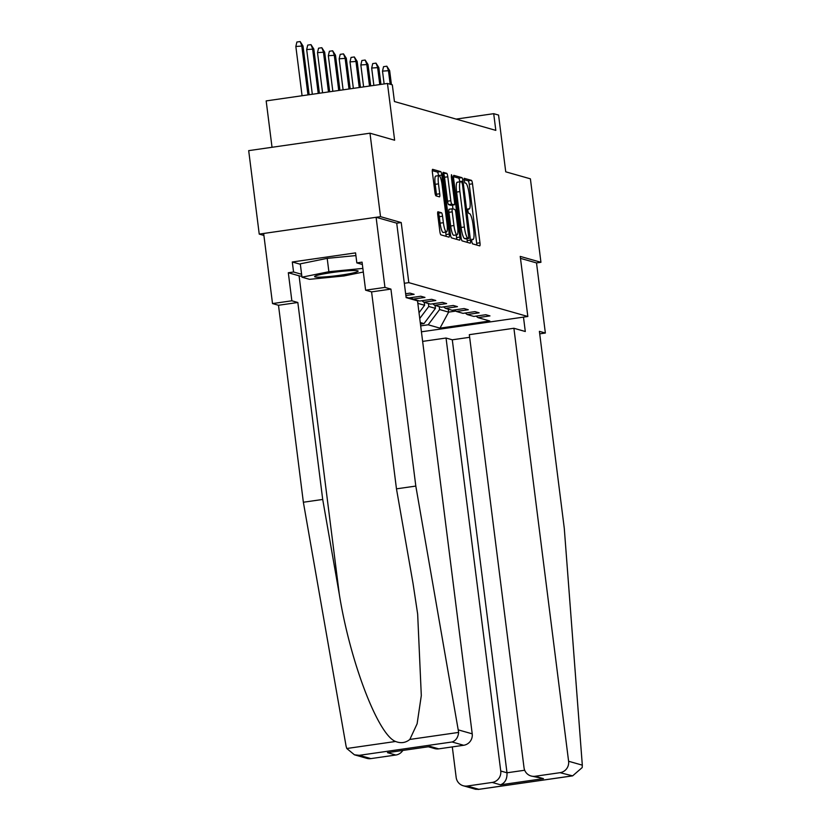<?xml version="1.0" encoding="UTF-8"?>
<svg xmlns="http://www.w3.org/2000/svg" width="831" height="831" viewBox="0 0 831 831"><rect width="100%" height="100%" fill="white"/><g stroke="black" fill="none" stroke-linecap="round" stroke-linejoin="round"><path stroke-width="1.25" d="M471.686 241.395L472.455 243.826L479.695 245.883A3.314 0.654 81.8 0 0 479.747 245.893A3.314 0.654 81.8 0 0 479.965 242.808L472.507 183.817A3.314 0.654 81.8 0 0 471.416 180.348L464.134 178.291L464.747 182.882L465.692 183.142A10.606 2.078 81.8 0 1 469.193 194.246L469.816 199.17A10.606 2.078 81.8 0 1 469.141 209.048A10.606 2.078 81.8 0 1 468.954 209.028L467.978 208.758L467.832 210.918L468.601 213.349L469.536 213.619A10.606 2.078 81.8 0 1 473.047 224.723L473.66 229.636A10.606 2.078 81.8 0 1 472.995 239.525A10.606 2.078 81.8 0 1 472.808 239.505L471.831 239.235L471.686 241.395M438.02 211.76A3.314 0.654 81.8 0 0 437.968 211.76A3.314 0.654 81.8 0 0 437.76 214.845L439.848 231.392A3.314 0.654 81.8 0 0 440.939 234.861L448.989 237.157A3.314 0.654 81.8 0 0 449.041 237.157A3.314 0.654 81.8 0 0 449.249 234.072L441.801 175.092A3.314 0.654 81.8 0 0 440.71 171.612L432.66 169.327A3.314 0.654 81.8 0 0 432.608 169.327A3.314 0.654 81.8 0 0 432.4 172.412L434.925 192.397A3.314 0.654 81.8 0 0 436.015 195.867L439.454 196.854A3.314 0.654 81.8 0 0 439.516 196.854A3.314 0.654 81.8 0 0 439.724 193.768L438.477 183.859A8.871 1.735 81.8 0 1 439.038 175.601A8.871 1.735 81.8 0 1 442.123 184.887L447.026 223.726A8.871 1.735 81.8 0 1 446.465 231.984A8.871 1.735 81.8 0 1 443.38 222.687L442.559 216.216A3.314 0.654 81.8 0 0 441.469 212.746L437.916 211.78M539.714 333.844L545.365 333.034L536.514 262.928L540.939 262.295L530.396 178.831L505.736 171.82L498.569 115.073L493.707 113.681L495.816 130.374L394.434 101.538L392.325 84.845L387.464 83.464L266.169 100.904L272.028 147.284M396.73 223.196L401.217 222.552L380.525 216.662L369.982 133.199L394.632 140.221L387.464 83.464M401.217 222.552L408.81 282.644L527.83 316.497L421.421 331.798M540.939 262.295L520.237 256.405L527.83 316.497M461.049 237.427A3.314 0.654 81.8 0 0 462.14 240.897L470.18 243.182A3.314 0.654 81.8 0 0 470.242 243.192A3.314 0.654 81.8 0 0 470.45 240.097L463.002 181.116A3.314 0.654 81.8 0 0 461.901 177.647L453.861 175.362A3.314 0.654 81.8 0 0 453.799 175.351A3.314 0.654 81.8 0 0 453.591 178.436L461.049 237.427M459.585 240.169L451.545 237.884A3.314 0.654 81.8 0 1 450.444 234.404L442.996 175.424A3.314 0.654 81.8 0 1 443.203 172.339A3.314 0.654 81.8 0 1 443.266 172.339L446.704 173.326A3.314 0.654 81.8 0 1 447.805 176.795L450.818 200.718A3.314 0.654 81.8 0 0 451.919 204.187L454.204 204.831A3.314 0.654 81.8 0 0 454.256 204.841A3.314 0.654 81.8 0 0 454.474 201.756L451.326 176.847L451.472 174.687L452.282 177.117L459.855 237.084A3.314 0.654 81.8 0 1 459.647 240.169A3.314 0.654 81.8 0 1 459.585 240.169M380.525 216.662L259.23 234.103L248.687 150.64L369.982 133.199M404.313 283.288L408.81 282.644M405.642 293.769L409.974 293.146L414.139 294.33L405.86 295.524M406.068 297.166L408.842 297.955L420.808 296.231L424.973 297.415L413.007 299.139L419.676 301.03L431.642 299.316L435.808 300.5L423.841 302.214L430.51 304.115L442.476 302.391L446.642 303.575L434.675 305.299L441.344 307.2L453.3 305.476L457.476 306.66L445.509 308.384L452.168 310.275L464.134 308.561L468.3 309.745L456.344 311.459L463.002 313.36L474.968 311.635L479.134 312.82L467.167 314.544L473.836 316.434L485.803 314.72L489.968 315.905L478.002 317.629L489.812 320.984L439.983 328.152L428.183 324.786L420.673 325.866M420.455 324.111L424.007 323.602L420.257 322.532M413.007 299.139L411.065 297.633M423.841 302.214L421.899 300.708M434.675 305.299L432.733 303.793M445.509 308.384L443.567 306.878M424.236 302.328L424.599 305.278L417.941 303.388L417.567 300.427M424.599 305.278L419.021 312.736M456.344 311.459L454.401 309.953M435.06 305.413L435.434 308.363L428.775 306.473L428.401 303.512M428.775 306.473L419.748 318.502M435.434 308.363L424.007 323.602M467.167 314.544L465.225 313.038M448.262 309.163L448.636 312.113L439.599 309.548L439.235 306.597M439.599 309.548L428.183 324.786M455.845 311.085L448.636 312.113L439.983 328.152M478.002 317.629L476.059 316.123M259.23 234.103L263.905 235.433M493.707 113.681L456.136 119.093M476.797 245.062A3.314 0.654 81.8 0 0 476.682 243.275L469.235 184.295A3.314 0.654 81.8 0 0 468.133 180.826L463.916 179.621M459.751 181.844L459.72 181.584A3.314 0.654 81.8 0 0 458.629 178.114L453.477 176.65M467.292 242.361A3.314 0.654 81.8 0 0 467.178 240.575L466.929 238.663M468.85 238.383L462.503 184.451L461.735 182.02L460.748 181.74A10.606 2.078 81.8 0 0 460.561 181.729A10.606 2.078 81.8 0 0 459.886 191.608L464.363 226.998A10.606 2.078 81.8 0 0 467.863 238.102L468.85 238.383L465.651 238.84M457.466 182.207A10.606 2.078 81.8 0 0 457.279 182.197A10.606 2.078 81.8 0 0 456.614 192.075L459.886 191.608M465.578 238.85L464.591 238.57A10.606 2.078 81.8 0 1 461.08 227.465L456.614 192.075M442.881 173.637L446.704 173.326M451.036 205.288A3.314 0.654 81.8 0 1 450.984 205.309A3.314 0.654 81.8 0 1 450.921 205.309L448.636 204.655A3.314 0.654 81.8 0 1 447.545 201.185L444.523 177.263A3.314 0.654 81.8 0 0 443.422 173.793M452.469 205.091L452.957 208.903M456.24 234.944L456.572 237.552L459.855 237.084M453.955 225.533A8.871 1.735 81.8 0 0 457.04 234.83A8.871 1.735 81.8 0 0 457.601 226.572L455.876 212.892A3.314 0.654 81.8 0 0 454.786 209.422L452.5 208.768A3.314 0.654 81.8 0 0 452.438 208.768A3.314 0.654 81.8 0 0 452.23 211.853L453.955 225.533L450.682 226.011A8.871 1.735 81.8 0 0 453.768 235.308L457.04 234.83M452.386 208.789L449.218 209.246A3.314 0.654 81.8 0 0 449.166 209.235A3.314 0.654 81.8 0 0 448.948 212.331L452.23 211.853M450.682 226.011L448.948 212.331M456.686 239.349A3.314 0.654 81.8 0 0 456.572 237.552M446.465 231.984L443.183 232.451A8.871 1.735 81.8 0 1 440.098 223.155L439.287 216.683A3.314 0.654 81.8 0 0 438.186 213.214L437.646 213.058M439.038 175.601L435.756 176.068A8.871 1.735 81.8 0 0 435.195 184.326L438.477 183.859M436.566 196.023A3.314 0.654 81.8 0 0 436.452 194.236L435.195 184.326M438.539 175.663L438.519 175.559A3.314 0.654 81.8 0 0 437.428 172.09L432.276 170.625M446.091 236.326A3.314 0.654 81.8 0 0 445.977 234.539L445.665 232.098M382.509 71.123L383.548 66.677L386.83 66.2L389.656 70.625L382.509 71.123L384.13 83.941M386.83 66.2L388.409 70.271L390.175 84.232M389.656 70.625L391.422 84.585M315.666 275.861A21.949 1.88 172.8 0 0 314.804 276.287A21.949 1.88 172.8 0 0 331.486 276.308A21.949 1.88 172.8 0 0 357.091 271.83A21.949 1.88 172.8 0 0 357.881 270.854A21.949 1.88 172.8 0 0 338.061 271.747A21.949 1.88 172.8 0 0 315.666 275.861M363.324 272.028L343.878 275.975L309.475 279.32L301.975 277.19L300.292 263.832L327.196 258.358L355.897 255.574M301.975 277.19L328.879 271.716L362.867 268.413M327.196 258.358L328.879 271.716M582.313 765.154L582.199 767.564L572.632 775.863L560.032 772.685A10.128 9.899 -74.1 0 0 568.601 761.258L582.313 765.154L564.28 528.298L539.392 331.34L545.365 333.034M452.303 746.903L456.167 777.421A10.128 9.899 -74.1 0 0 467.261 786.022L492.181 782.438A10.128 9.899 -74.1 0 0 500.74 771.012L506.993 772.788C507.263 778.959 505.103 782.968 500.511 784.817L492.181 782.438M422.636 341.396L446.05 338.03L500.74 771.012M523.478 317.12L525.296 331.507L513.901 328.266L469.318 334.675L524.018 767.667A10.128 9.899 -74.1 0 0 535.122 776.268L560.032 772.685M513.901 328.266L568.601 761.258M469.65 337.303L452.293 339.806L446.05 338.03M536.514 262.928L520.486 258.368M452.293 339.806L506.993 772.788L524.693 770.244M535.122 776.268L543.453 778.637L531.082 775.998M467.261 786.022L478.822 789.315L475.623 789.284L463.22 785.752M301.85 276.183A37.997 3.251 -7.2 0 1 299.077 275.809L288.315 272.745L291.858 300.791L297.83 302.494L322.708 499.452L303.367 502.236L346.07 746.103L346.776 748.502L354.442 754.808L359.314 755.317L370.875 758.61A10.128 9.899 105.9 0 1 366.835 758.339L354.442 754.808M322.708 499.452L339.297 594.207C350.069 661.653 378.063 734.926 395.577 741.481C400.864 743.548 405.621 742.872 409.849 739.434L417.12 723.77L421.307 695.589L417.661 614.078L413.059 583.601L396.47 488.846L371.582 291.889L365.609 290.185L362.067 262.139L356.831 262.897L355.564 252.884L292.294 261.983L293.561 271.997L301.611 274.282M291.858 300.791L272.516 303.575L263.656 233.469L376.1 217.296L396.719 223.165L406.13 297.612L417.515 300.853L472.216 733.835A10.128 9.899 105.9 0 1 463.646 745.272L438.737 748.856A10.128 9.899 105.9 0 1 434.696 748.586L428.443 746.799M297.83 302.494L278.489 305.268L272.516 303.575M303.367 502.236L278.489 305.268M463.646 745.272L452.085 741.979C455.887 740.65 458.068 737.461 458.65 732.412L415.812 486.073L390.923 289.105L384.95 287.401L365.609 290.185M384.95 287.401L376.1 217.296M288.315 272.745L293.561 271.997M390.923 289.105L371.582 291.889M415.812 486.073L396.47 488.846M402.796 750.486A10.128 9.899 105.9 0 1 395.785 755.026L370.875 758.61M362.368 264.476L356.831 262.897M292.294 261.983L300.344 264.268M395.785 755.026L387.454 752.657L430.396 746.477L438.737 748.856M371.675 68.038L372.714 63.592L375.996 63.125L378.822 67.55L371.675 68.038L373.867 85.416M375.996 63.125L377.575 67.197L379.767 84.565M378.822 67.55L380.951 84.398M360.841 64.963L361.88 60.507L365.162 60.04L367.988 64.465L360.841 64.963L363.614 86.891M365.162 60.04L366.741 64.112L369.515 86.04M367.988 64.465L370.699 85.873M350.007 61.878L351.046 57.432L354.328 56.955L357.164 61.39L350.007 61.878L353.352 88.366M354.328 56.955L355.907 61.027L359.252 87.515M357.164 61.39L360.436 87.348M339.173 58.793L340.211 54.347L343.494 53.88L346.33 58.305L339.173 58.793L343.099 89.841M343.494 53.88L345.073 57.952L348.999 88.99M346.33 58.305L350.183 88.824M328.338 55.719L329.388 51.262L332.66 50.795L335.495 55.22L328.338 55.719L332.836 91.317M332.66 50.795L334.239 54.867L338.736 90.465M335.495 55.22L339.921 90.299M317.504 52.633L318.553 48.188L321.826 47.71L324.661 52.145L317.504 52.633L322.584 92.792M321.826 47.71L323.415 51.782L328.484 91.94M324.661 52.145L329.668 91.774M306.681 49.548L307.719 45.103L310.991 44.635L313.827 49.06L306.681 49.548L312.321 94.267M310.991 44.635L312.581 48.707L318.221 93.415M313.827 49.06L319.405 93.249M295.846 46.474L296.885 42.017L300.157 41.55L302.993 45.975L295.846 46.474L302.069 95.742M300.157 41.55L301.746 45.622L307.969 94.89M302.993 45.975L309.153 94.724M467.78 209.204L468.954 209.028M468.133 180.826L471.416 180.348M469.235 184.295L472.507 183.817M476.682 243.275L479.965 242.808M458.629 178.114L461.901 177.647M459.72 181.584L463.002 181.116M467.178 240.575L470.45 240.097M461.08 227.465L464.363 226.998M464.591 238.57L467.863 238.102M444.523 177.263L447.805 176.795M447.545 201.185L450.818 200.718M448.636 204.655L451.919 204.187M450.921 205.309L454.204 204.831M451.378 177.252L452.282 177.117M438.186 213.214L441.469 212.746M439.287 216.683L442.559 216.216M440.098 223.155L443.38 222.687M436.452 194.236L439.724 193.768M437.428 172.09L440.71 171.612M438.519 175.559L441.801 175.092M445.977 234.539L449.249 234.072M478.822 789.315L571.593 775.977M543.453 778.637L500.511 784.817M346.776 748.502L395.577 741.481M409.849 739.434L458.65 732.412M452.085 741.979L359.314 755.317M387.454 752.657L430.396 746.477M458.504 729.94L472.216 733.835M299.077 275.809L339.297 594.207M467.78 209.246L469.141 209.048M465.62 238.861L468.892 238.383M457.279 182.197L460.561 181.729M450.984 205.309L454.256 204.841M449.166 209.235L452.438 208.768M478.147 789.45L572.632 775.863"/></g></svg>
